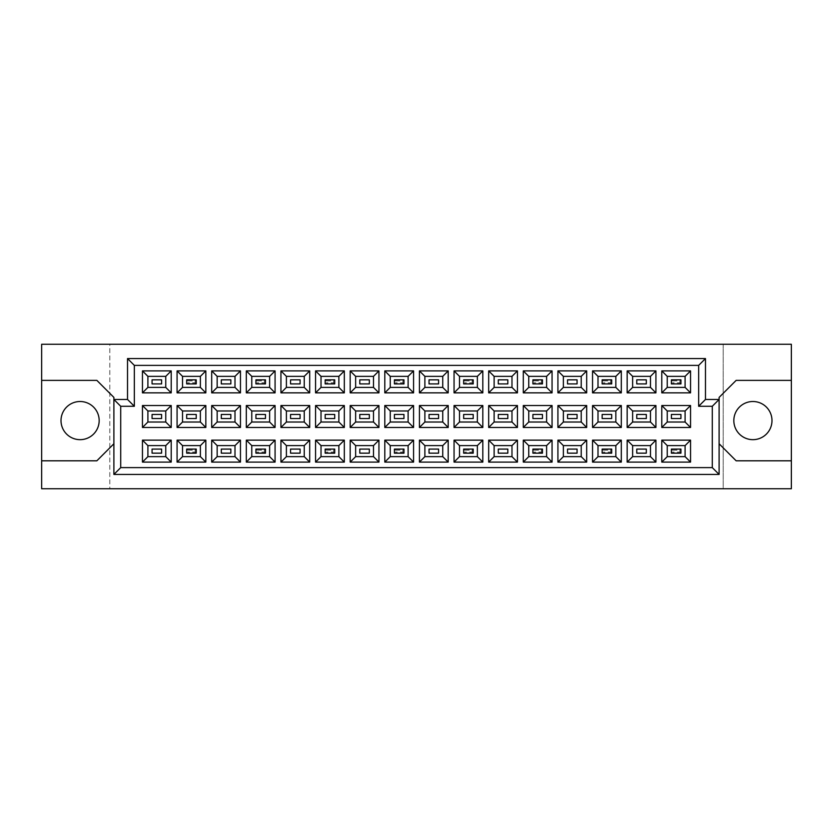 <?xml version="1.0" encoding="UTF-8"?>
<svg xmlns="http://www.w3.org/2000/svg" width="833" height="833" viewBox="0 0 833 833"><rect width="100%" height="100%" fill="white"/><g stroke="black" fill="none" stroke-linecap="round" stroke-linejoin="round"><path stroke-width="0.62" stroke-dasharray="4.17 3.12" d="M752.907 401.506A19.086 19.086 0 0 0 733.831 420.592A19.086 19.086 0 0 0 752.907 439.668A19.086 19.086 0 0 0 771.993 420.592A19.086 19.086 0 0 0 752.907 401.506M80.093 401.506A19.086 19.086 0 0 0 61.007 420.592A19.086 19.086 0 0 0 80.093 439.668A19.086 19.086 0 0 0 99.169 420.592A19.086 19.086 0 0 0 80.093 401.506M671.398 453.162L680.936 453.162L680.936 449.081L671.398 449.081L671.398 453.162L680.936 453.162L680.936 449.081L671.398 449.081L671.398 453.162L672.491 452.08L672.491 450.164L679.853 450.164L679.853 452.08L672.491 452.08M671.398 418.541L680.936 418.541L680.936 414.459L671.398 414.459L671.398 418.541M671.398 383.919L680.936 383.919L680.936 379.838L671.398 379.838L671.398 383.919L680.936 383.919L680.936 379.838L671.398 379.838L671.398 383.919L672.491 382.836L672.491 380.92L679.853 380.92L679.853 382.836L672.491 382.836M636.776 453.162L646.314 453.162L646.314 449.081L636.776 449.081L636.776 453.162M636.776 418.541L646.314 418.541L646.314 414.459L636.776 414.459L636.776 418.541M636.776 383.919L646.314 383.919L646.314 379.838L636.776 379.838L636.776 383.919M602.155 453.162L611.693 453.162L611.693 449.081L602.155 449.081L602.155 453.162L611.693 453.162L611.693 449.081L602.155 449.081L602.155 453.162L603.248 452.08L603.248 450.164L610.599 450.164L610.599 452.08L603.248 452.08M602.155 418.541L611.693 418.541L611.693 414.459L602.155 414.459L602.155 418.541M602.155 383.919L611.693 383.919L611.693 379.838L602.155 379.838L602.155 383.919L611.693 383.919L611.693 379.838L602.155 379.838L602.155 383.919L603.248 382.836L603.248 380.92L610.599 380.92L610.599 382.836L603.248 382.836M567.533 453.162L577.071 453.162L577.071 449.081L567.533 449.081L567.533 453.162M567.533 418.541L577.071 418.541L577.071 414.459L567.533 414.459L567.533 418.541M567.533 383.919L577.071 383.919L577.071 379.838L567.533 379.838L567.533 383.919M532.912 453.162L542.45 453.162L542.45 449.081L532.912 449.081L532.912 453.162L542.45 453.162L542.45 449.081L532.912 449.081L532.912 453.162L533.995 452.08L533.995 450.164L541.356 450.164L541.356 452.08L533.995 452.08M532.912 418.541L542.45 418.541L542.45 414.459L532.912 414.459L532.912 418.541M532.912 383.919L542.45 383.919L542.45 379.838L532.912 379.838L532.912 383.919L542.45 383.919L542.45 379.838L532.912 379.838L532.912 383.919L533.995 382.836L533.995 380.92L541.356 380.92L541.356 382.836L533.995 382.836M498.29 453.162L507.828 453.162L507.828 449.081L498.29 449.081L498.29 453.162M498.29 418.541L507.828 418.541L507.828 414.459L498.29 414.459L498.29 418.541M498.29 383.919L507.828 383.919L507.828 379.838L498.29 379.838L498.29 383.919M463.658 453.162L473.206 453.162L473.206 449.081L463.658 449.081L463.658 453.162L473.206 453.162L473.206 449.081L463.658 449.081L463.658 453.162L464.752 452.08L464.752 450.164L472.113 450.164L472.113 452.08L464.752 452.08M463.658 418.541L473.206 418.541L473.206 414.459L463.658 414.459L463.658 418.541M463.658 383.919L473.206 383.919L473.206 379.838L463.658 379.838L463.658 383.919L473.206 383.919L473.206 379.838L463.658 379.838L463.658 383.919L464.752 382.836L464.752 380.92L472.113 380.92L472.113 382.836L464.752 382.836M429.037 453.162L438.585 453.162L438.585 449.081L429.037 449.081L429.037 453.162M429.037 418.541L438.585 418.541L438.585 414.459L429.037 414.459L429.037 418.541M429.037 383.919L438.585 383.919L438.585 379.838L429.037 379.838L429.037 383.919M394.415 453.162L403.963 453.162L403.963 449.081L394.415 449.081L394.415 453.162L403.963 453.162L403.963 449.081L394.415 449.081L394.415 453.162L395.508 452.08L395.508 450.164L402.87 450.164L402.87 452.08L395.508 452.08M394.415 418.541L403.963 418.541L403.963 414.459L394.415 414.459L394.415 418.541M394.415 383.919L403.963 383.919L403.963 379.838L394.415 379.838L394.415 383.919L403.963 383.919L403.963 379.838L394.415 379.838L394.415 383.919L395.508 382.836L395.508 380.92L402.87 380.92L402.87 382.836L395.508 382.836M359.794 453.162L369.342 453.162L369.342 449.081L359.794 449.081L359.794 453.162M359.794 418.541L369.342 418.541L369.342 414.459L359.794 414.459L359.794 418.541M359.794 383.919L369.342 383.919L369.342 379.838L359.794 379.838L359.794 383.919M325.172 453.162L334.71 453.162L334.71 449.081L325.172 449.081L325.172 453.162L334.71 453.162L334.71 449.081L325.172 449.081L325.172 453.162L326.265 452.08L326.265 450.164L333.627 450.164L333.627 452.08L326.265 452.08M325.172 418.541L334.71 418.541L334.71 414.459L325.172 414.459L325.172 418.541M325.172 383.919L334.71 383.919L334.71 379.838L325.172 379.838L325.172 383.919L334.71 383.919L334.71 379.838L325.172 379.838L325.172 383.919L326.265 382.836L326.265 380.92L333.627 380.92L333.627 382.836L326.265 382.836M290.55 453.162L300.088 453.162L300.088 449.081L290.55 449.081L290.55 453.162M290.55 418.541L300.088 418.541L300.088 414.459L290.55 414.459L290.55 418.541M290.55 383.919L300.088 383.919L300.088 379.838L290.55 379.838L290.55 383.919M255.929 453.162L265.467 453.162L265.467 449.081L255.929 449.081L255.929 453.162L265.467 453.162L265.467 449.081L255.929 449.081L255.929 453.162L257.022 452.08L257.022 450.164L264.384 450.164L264.384 452.08L257.022 452.08M255.929 418.541L265.467 418.541L265.467 414.459L255.929 414.459L255.929 418.541M255.929 383.919L265.467 383.919L265.467 379.838L255.929 379.838L255.929 383.919L265.467 383.919L265.467 379.838L255.929 379.838L255.929 383.919L257.022 382.836L257.022 380.92L264.384 380.92L264.384 382.836L257.022 382.836M221.307 453.162L230.845 453.162L230.845 449.081L221.307 449.081L221.307 453.162M221.307 418.541L230.845 418.541L230.845 414.459L221.307 414.459L221.307 418.541M221.307 383.919L230.845 383.919L230.845 379.838L221.307 379.838L221.307 383.919M186.686 453.162L196.224 453.162L196.224 449.081L186.686 449.081L186.686 453.162L196.224 453.162L196.224 449.081L186.686 449.081L186.686 453.162L187.769 452.08L187.769 450.164L195.13 450.164L195.13 452.08L187.769 452.08M186.686 418.541L196.224 418.541L196.224 414.459L186.686 414.459L186.686 418.541M186.686 383.919L196.224 383.919L196.224 379.838L186.686 379.838L186.686 383.919L196.224 383.919L196.224 379.838L186.686 379.838L186.686 383.919L187.769 382.836L187.769 380.92L195.13 380.92L195.13 382.836L187.769 382.836M152.064 453.162L161.602 453.162L161.602 449.081L152.064 449.081L152.064 453.162M152.064 418.541L161.602 418.541L161.602 414.459L152.064 414.459L152.064 418.541M152.064 383.919L161.602 383.919L161.602 379.838L152.064 379.838L152.064 383.919M723.2 344.258L723.2 488.742L791.35 488.742L791.35 344.258L723.2 344.258L723.2 488.742L109.8 488.742L109.8 344.258L723.2 344.258M41.65 460.805L96.857 460.805L113.892 443.76L113.892 474.435L719.108 474.435L719.108 443.76L736.143 460.805L791.35 460.805M41.65 488.742L109.8 488.742L109.8 344.258L41.65 344.258L41.65 488.742M113.892 399.465L127.522 399.465L127.522 358.565L705.478 358.565L705.478 399.465L719.108 399.465M791.35 380.379L736.143 380.379L719.108 397.414L719.108 443.76M113.892 443.76L113.892 397.414L96.857 380.379L41.65 380.379M147.899 376.36L147.899 387.397L165.757 387.397L165.757 376.36L147.899 376.36M147.899 410.981L147.899 422.019L165.757 422.019L165.757 410.981L147.899 410.981M147.899 445.603L147.899 456.64L165.757 456.64L165.757 445.603L147.899 445.603M182.521 376.36L182.521 387.397L200.378 387.397L200.378 376.36L182.521 376.36M182.521 410.981L182.521 422.019L200.378 422.019L200.378 410.981L182.521 410.981M182.521 445.603L182.521 456.64L200.378 456.64L200.378 445.603L182.521 445.603M217.153 376.36L217.153 387.397L235 387.397L235 376.36L217.153 376.36M217.153 410.981L217.153 422.019L235 422.019L235 410.981L217.153 410.981M217.153 445.603L217.153 456.64L235 456.64L235 445.603L217.153 445.603M251.774 376.36L251.774 387.397L269.632 387.397L269.632 376.36L251.774 376.36M251.774 410.981L251.774 422.019L269.632 422.019L269.632 410.981L251.774 410.981M251.774 445.603L251.774 456.64L269.632 456.64L269.632 445.603L251.774 445.603M286.396 376.36L286.396 387.397L304.253 387.397L304.253 376.36L286.396 376.36M286.396 410.981L286.396 422.019L304.253 422.019L304.253 410.981L286.396 410.981M286.396 445.603L286.396 456.64L304.253 456.64L304.253 445.603L286.396 445.603M321.017 376.36L321.017 387.397L338.875 387.397L338.875 376.36L321.017 376.36M321.017 410.981L321.017 422.019L338.875 422.019L338.875 410.981L321.017 410.981M321.017 445.603L321.017 456.64L338.875 456.64L338.875 445.603L321.017 445.603M355.639 376.36L355.639 387.397L373.496 387.397L373.496 376.36L355.639 376.36M355.639 410.981L355.639 422.019L373.496 422.019L373.496 410.981L355.639 410.981M355.639 445.603L355.639 456.64L373.496 456.64L373.496 445.603L355.639 445.603M390.261 376.36L390.261 387.397L408.118 387.397L408.118 376.36L390.261 376.36M390.261 410.981L390.261 422.019L408.118 422.019L408.118 410.981L390.261 410.981M390.261 445.603L390.261 456.64L408.118 456.64L408.118 445.603L390.261 445.603M424.882 376.36L424.882 387.397L442.739 387.397L442.739 376.36L424.882 376.36M424.882 410.981L424.882 422.019L442.739 422.019L442.739 410.981L424.882 410.981M424.882 445.603L424.882 456.64L442.739 456.64L442.739 445.603L424.882 445.603M459.504 376.36L459.504 387.397L477.361 387.397L477.361 376.36L459.504 376.36M459.504 410.981L459.504 422.019L477.361 422.019L477.361 410.981L459.504 410.981M459.504 445.603L459.504 456.64L477.361 456.64L477.361 445.603L459.504 445.603M494.125 376.36L494.125 387.397L511.983 387.397L511.983 376.36L494.125 376.36M494.125 410.981L494.125 422.019L511.983 422.019L511.983 410.981L494.125 410.981M494.125 445.603L494.125 456.64L511.983 456.64L511.983 445.603L494.125 445.603M528.747 376.36L528.747 387.397L546.604 387.397L546.604 376.36L528.747 376.36M528.747 410.981L528.747 422.019L546.604 422.019L546.604 410.981L528.747 410.981M528.747 445.603L528.747 456.64L546.604 456.64L546.604 445.603L528.747 445.603M563.368 376.36L563.368 387.397L581.226 387.397L581.226 376.36L563.368 376.36M563.368 410.981L563.368 422.019L581.226 422.019L581.226 410.981L563.368 410.981M563.368 445.603L563.368 456.64L581.226 456.64L581.226 445.603L563.368 445.603M598 376.36L598 387.397L615.847 387.397L615.847 376.36L598 376.36M598 410.981L598 422.019L615.847 422.019L615.847 410.981L598 410.981M598 445.603L598 456.64L615.847 456.64L615.847 445.603L598 445.603M632.622 376.36L632.622 387.397L650.479 387.397L650.479 376.36L632.622 376.36M632.622 410.981L632.622 422.019L650.479 422.019L650.479 410.981L632.622 410.981M632.622 445.603L632.622 456.64L650.479 456.64L650.479 445.603L632.622 445.603M667.243 376.36L667.243 387.397L685.101 387.397L685.101 376.36L667.243 376.36M667.243 410.981L667.243 422.019L685.101 422.019L685.101 410.981L667.243 410.981M667.243 445.603L667.243 456.64L685.101 456.64L685.101 445.603L667.243 445.603M187.769 450.164L186.686 449.081M195.13 450.164L196.224 449.081M196.224 453.162L195.13 452.08M187.769 380.92L186.686 379.838M195.13 380.92L196.224 379.838M196.224 383.919L195.13 382.836M257.022 450.164L255.929 449.081M264.384 450.164L265.467 449.081M265.467 453.162L264.384 452.08M326.265 450.164L325.172 449.081M333.627 450.164L334.71 449.081M334.71 453.162L333.627 452.08M395.508 450.164L394.415 449.081M402.87 450.164L403.963 449.081M403.963 453.162L402.87 452.08M464.752 450.164L463.658 449.081M472.113 450.164L473.206 449.081M473.206 453.162L472.113 452.08M257.022 380.92L255.929 379.838M264.384 380.92L265.467 379.838M265.467 383.919L264.384 382.836M326.265 380.92L325.172 379.838M333.627 380.92L334.71 379.838M334.71 383.919L333.627 382.836M395.508 380.92L394.415 379.838M402.87 380.92L403.963 379.838M403.963 383.919L402.87 382.836M464.752 380.92L463.658 379.838M472.113 380.92L473.206 379.838M473.206 383.919L472.113 382.836M533.995 450.164L532.912 449.081M541.356 450.164L542.45 449.081M542.45 453.162L541.356 452.08M603.248 450.164L602.155 449.081M610.599 450.164L611.693 449.081M611.693 453.162L610.599 452.08M672.491 450.164L671.398 449.081M679.853 450.164L680.936 449.081M680.936 453.162L679.853 452.08M533.995 380.92L532.912 379.838M541.356 380.92L542.45 379.838M542.45 383.919L541.356 382.836M603.248 380.92L602.155 379.838M610.599 380.92L611.693 379.838M611.693 383.919L610.599 382.836M672.491 380.92L671.398 379.838M679.853 380.92L680.936 379.838M680.936 383.919L679.853 382.836"/><path stroke-width="1.25" d="M752.907 401.506A19.086 19.086 0 0 0 733.831 420.592A19.086 19.086 0 0 0 752.907 439.668A19.086 19.086 0 0 0 771.993 420.592A19.086 19.086 0 0 0 752.907 401.506M80.093 401.506A19.086 19.086 0 0 0 61.007 420.592A19.086 19.086 0 0 0 80.093 439.668A19.086 19.086 0 0 0 99.169 420.592A19.086 19.086 0 0 0 80.093 401.506M680.936 453.162L671.398 453.162L671.398 449.081L680.936 449.081L680.936 453.162L671.398 453.162L671.398 449.081L680.936 449.081L680.936 453.162M680.936 418.541L671.398 418.541L671.398 414.459L680.936 414.459L680.936 418.541M680.936 383.919L671.398 383.919L671.398 379.838L680.936 379.838L680.936 383.919L671.398 383.919L671.398 379.838L680.936 379.838L680.936 383.919M646.314 453.162L636.776 453.162L636.776 449.081L646.314 449.081L646.314 453.162M646.314 418.541L636.776 418.541L636.776 414.459L646.314 414.459L646.314 418.541M646.314 383.919L636.776 383.919L636.776 379.838L646.314 379.838L646.314 383.919M611.693 453.162L602.155 453.162L602.155 449.081L611.693 449.081L611.693 453.162L602.155 453.162L602.155 449.081L611.693 449.081L611.693 453.162M611.693 418.541L602.155 418.541L602.155 414.459L611.693 414.459L611.693 418.541M611.693 383.919L602.155 383.919L602.155 379.838L611.693 379.838L611.693 383.919L602.155 383.919L602.155 379.838L611.693 379.838L611.693 383.919M577.071 453.162L567.533 453.162L567.533 449.081L577.071 449.081L577.071 453.162M577.071 418.541L567.533 418.541L567.533 414.459L577.071 414.459L577.071 418.541M577.071 383.919L567.533 383.919L567.533 379.838L577.071 379.838L577.071 383.919M542.45 453.162L532.912 453.162L532.912 449.081L542.45 449.081L542.45 453.162L532.912 453.162L532.912 449.081L542.45 449.081L542.45 453.162M542.45 418.541L532.912 418.541L532.912 414.459L542.45 414.459L542.45 418.541M542.45 383.919L532.912 383.919L532.912 379.838L542.45 379.838L542.45 383.919L532.912 383.919L532.912 379.838L542.45 379.838L542.45 383.919M507.828 453.162L498.29 453.162L498.29 449.081L507.828 449.081L507.828 453.162M507.828 418.541L498.29 418.541L498.29 414.459L507.828 414.459L507.828 418.541M507.828 383.919L498.29 383.919L498.29 379.838L507.828 379.838L507.828 383.919M473.206 453.162L463.658 453.162L463.658 449.081L473.206 449.081L473.206 453.162L463.658 453.162L463.658 449.081L473.206 449.081L473.206 453.162M473.206 418.541L463.658 418.541L463.658 414.459L473.206 414.459L473.206 418.541M473.206 383.919L463.658 383.919L463.658 379.838L473.206 379.838L473.206 383.919L463.658 383.919L463.658 379.838L473.206 379.838L473.206 383.919M438.585 453.162L429.037 453.162L429.037 449.081L438.585 449.081L438.585 453.162M438.585 418.541L429.037 418.541L429.037 414.459L438.585 414.459L438.585 418.541M438.585 383.919L429.037 383.919L429.037 379.838L438.585 379.838L438.585 383.919M403.963 453.162L394.415 453.162L394.415 449.081L403.963 449.081L403.963 453.162L394.415 453.162L394.415 449.081L403.963 449.081L403.963 453.162M403.963 418.541L394.415 418.541L394.415 414.459L403.963 414.459L403.963 418.541M403.963 383.919L394.415 383.919L394.415 379.838L403.963 379.838L403.963 383.919L394.415 383.919L394.415 379.838L403.963 379.838L403.963 383.919M369.342 453.162L359.794 453.162L359.794 449.081L369.342 449.081L369.342 453.162M369.342 418.541L359.794 418.541L359.794 414.459L369.342 414.459L369.342 418.541M369.342 383.919L359.794 383.919L359.794 379.838L369.342 379.838L369.342 383.919M334.71 453.162L325.172 453.162L325.172 449.081L334.71 449.081L334.71 453.162L325.172 453.162L325.172 449.081L334.71 449.081L334.71 453.162M334.71 418.541L325.172 418.541L325.172 414.459L334.71 414.459L334.71 418.541M334.71 383.919L325.172 383.919L325.172 379.838L334.71 379.838L334.71 383.919L325.172 383.919L325.172 379.838L334.71 379.838L334.71 383.919M300.088 453.162L290.55 453.162L290.55 449.081L300.088 449.081L300.088 453.162M300.088 418.541L290.55 418.541L290.55 414.459L300.088 414.459L300.088 418.541M300.088 383.919L290.55 383.919L290.55 379.838L300.088 379.838L300.088 383.919M265.467 453.162L255.929 453.162L255.929 449.081L265.467 449.081L265.467 453.162L255.929 453.162L255.929 449.081L265.467 449.081L265.467 453.162M265.467 418.541L255.929 418.541L255.929 414.459L265.467 414.459L265.467 418.541M265.467 383.919L255.929 383.919L255.929 379.838L265.467 379.838L265.467 383.919L255.929 383.919L255.929 379.838L265.467 379.838L265.467 383.919M230.845 453.162L221.307 453.162L221.307 449.081L230.845 449.081L230.845 453.162M230.845 418.541L221.307 418.541L221.307 414.459L230.845 414.459L230.845 418.541M230.845 383.919L221.307 383.919L221.307 379.838L230.845 379.838L230.845 383.919M196.224 453.162L186.686 453.162L186.686 449.081L196.224 449.081L196.224 453.162L186.686 453.162L186.686 449.081L196.224 449.081L196.224 453.162M196.224 418.541L186.686 418.541L186.686 414.459L196.224 414.459L196.224 418.541M196.224 383.919L186.686 383.919L186.686 379.838L196.224 379.838L196.224 383.919L186.686 383.919L186.686 379.838L196.224 379.838L196.224 383.919M161.602 453.162L152.064 453.162L152.064 449.081L161.602 449.081L161.602 453.162M161.602 418.541L152.064 418.541L152.064 414.459L161.602 414.459L161.602 418.541M161.602 383.919L152.064 383.919L152.064 379.838L161.602 379.838L161.602 383.919M719.108 443.76L736.143 460.805L791.35 460.805L791.35 344.258L41.65 344.258L41.65 460.805L96.857 460.805L113.892 443.76M41.65 460.805L41.65 488.742L791.35 488.742L791.35 460.805M791.35 380.379L736.143 380.379L719.108 397.414L719.108 474.435L113.892 474.435L113.892 397.414L96.857 380.379L41.65 380.379M120.712 406.275L113.892 399.465L127.522 399.465L127.522 358.565L705.478 358.565L705.478 399.465L719.108 399.465L712.288 406.275L698.658 406.275L698.658 365.385L134.342 365.385L134.342 406.275L120.712 406.275L120.712 467.615L712.288 467.615L712.288 406.275M690.547 462.096L661.787 462.096L661.787 440.147L690.547 440.147L690.547 462.096L685.101 456.64L685.101 445.603L667.243 445.603L667.243 456.64L685.101 456.64M690.547 427.475L661.787 427.475L661.787 405.525L690.547 405.525L690.547 427.475L685.101 422.019L685.101 410.981L667.243 410.981L667.243 422.019L685.101 422.019M690.547 392.853L661.787 392.853L661.787 370.904L690.547 370.904L690.547 392.853L685.101 387.397L685.101 376.36L667.243 376.36L667.243 387.397L685.101 387.397M655.925 462.096L627.166 462.096L627.166 440.147L655.925 440.147L655.925 462.096L650.479 456.64L650.479 445.603L632.622 445.603L632.622 456.64L650.479 456.64M655.925 427.475L627.166 427.475L627.166 405.525L655.925 405.525L655.925 427.475L650.479 422.019L650.479 410.981L632.622 410.981L632.622 422.019L650.479 422.019M655.925 392.853L627.166 392.853L627.166 370.904L655.925 370.904L655.925 392.853L650.479 387.397L650.479 376.36L632.622 376.36L632.622 387.397L650.479 387.397M621.303 462.096L592.544 462.096L592.544 440.147L621.303 440.147L621.303 462.096L615.847 456.64L615.847 445.603L598 445.603L598 456.64L615.847 456.64M621.303 427.475L592.544 427.475L592.544 405.525L621.303 405.525L621.303 427.475L615.847 422.019L615.847 410.981L598 410.981L598 422.019L615.847 422.019M621.303 392.853L592.544 392.853L592.544 370.904L621.303 370.904L621.303 392.853L615.847 387.397L615.847 376.36L598 376.36L598 387.397L615.847 387.397M586.682 462.096L557.923 462.096L557.923 440.147L586.682 440.147L586.682 462.096L581.226 456.64L581.226 445.603L563.368 445.603L563.368 456.64L581.226 456.64M586.682 427.475L557.923 427.475L557.923 405.525L586.682 405.525L586.682 427.475L581.226 422.019L581.226 410.981L563.368 410.981L563.368 422.019L581.226 422.019M586.682 392.853L557.923 392.853L557.923 370.904L586.682 370.904L586.682 392.853L581.226 387.397L581.226 376.36L563.368 376.36L563.368 387.397L581.226 387.397M552.06 462.096L523.301 462.096L523.301 440.147L552.06 440.147L552.06 462.096L546.604 456.64L546.604 445.603L528.747 445.603L528.747 456.64L546.604 456.64M552.06 427.475L523.301 427.475L523.301 405.525L552.06 405.525L552.06 427.475L546.604 422.019L546.604 410.981L528.747 410.981L528.747 422.019L546.604 422.019M552.06 392.853L523.301 392.853L523.301 370.904L552.06 370.904L552.06 392.853L546.604 387.397L546.604 376.36L528.747 376.36L528.747 387.397L546.604 387.397M517.439 462.096L488.679 462.096L488.679 440.147L517.439 440.147L517.439 462.096L511.983 456.64L511.983 445.603L494.125 445.603L494.125 456.64L511.983 456.64M517.439 427.475L488.679 427.475L488.679 405.525L517.439 405.525L517.439 427.475L511.983 422.019L511.983 410.981L494.125 410.981L494.125 422.019L511.983 422.019M517.439 392.853L488.679 392.853L488.679 370.904L517.439 370.904L517.439 392.853L511.983 387.397L511.983 376.36L494.125 376.36L494.125 387.397L511.983 387.397M482.817 462.096L454.058 462.096L454.058 440.147L482.817 440.147L482.817 462.096L477.361 456.64L477.361 445.603L459.504 445.603L459.504 456.64L477.361 456.64M482.817 427.475L454.058 427.475L454.058 405.525L482.817 405.525L482.817 427.475L477.361 422.019L477.361 410.981L459.504 410.981L459.504 422.019L477.361 422.019M482.817 392.853L454.058 392.853L454.058 370.904L482.817 370.904L482.817 392.853L477.361 387.397L477.361 376.36L459.504 376.36L459.504 387.397L477.361 387.397M448.196 462.096L419.426 462.096L419.426 440.147L448.196 440.147L448.196 462.096L442.739 456.64L442.739 445.603L424.882 445.603L424.882 456.64L442.739 456.64M448.196 427.475L419.426 427.475L419.426 405.525L448.196 405.525L448.196 427.475L442.739 422.019L442.739 410.981L424.882 410.981L424.882 422.019L442.739 422.019M448.196 392.853L419.426 392.853L419.426 370.904L448.196 370.904L448.196 392.853L442.739 387.397L442.739 376.36L424.882 376.36L424.882 387.397L442.739 387.397M413.574 462.096L384.804 462.096L384.804 440.147L413.574 440.147L413.574 462.096L408.118 456.64L408.118 445.603L390.261 445.603L390.261 456.64L408.118 456.64M413.574 427.475L384.804 427.475L384.804 405.525L413.574 405.525L413.574 427.475L408.118 422.019L408.118 410.981L390.261 410.981L390.261 422.019L408.118 422.019M413.574 392.853L384.804 392.853L384.804 370.904L413.574 370.904L413.574 392.853L408.118 387.397L408.118 376.36L390.261 376.36L390.261 387.397L408.118 387.397M378.942 462.096L350.183 462.096L350.183 440.147L378.942 440.147L378.942 462.096L373.496 456.64L373.496 445.603L355.639 445.603L355.639 456.64L373.496 456.64M378.942 427.475L350.183 427.475L350.183 405.525L378.942 405.525L378.942 427.475L373.496 422.019L373.496 410.981L355.639 410.981L355.639 422.019L373.496 422.019M378.942 392.853L350.183 392.853L350.183 370.904L378.942 370.904L378.942 392.853L373.496 387.397L373.496 376.36L355.639 376.36L355.639 387.397L373.496 387.397M344.321 462.096L315.561 462.096L315.561 440.147L344.321 440.147L344.321 462.096L338.875 456.64L338.875 445.603L321.017 445.603L321.017 456.64L338.875 456.64M344.321 427.475L315.561 427.475L315.561 405.525L344.321 405.525L344.321 427.475L338.875 422.019L338.875 410.981L321.017 410.981L321.017 422.019L338.875 422.019M344.321 392.853L315.561 392.853L315.561 370.904L344.321 370.904L344.321 392.853L338.875 387.397L338.875 376.36L321.017 376.36L321.017 387.397L338.875 387.397M309.699 462.096L280.94 462.096L280.94 440.147L309.699 440.147L309.699 462.096L304.253 456.64L304.253 445.603L286.396 445.603L286.396 456.64L304.253 456.64M309.699 427.475L280.94 427.475L280.94 405.525L309.699 405.525L309.699 427.475L304.253 422.019L304.253 410.981L286.396 410.981L286.396 422.019L304.253 422.019M309.699 392.853L280.94 392.853L280.94 370.904L309.699 370.904L309.699 392.853L304.253 387.397L304.253 376.36L286.396 376.36L286.396 387.397L304.253 387.397M275.077 462.096L246.318 462.096L246.318 440.147L275.077 440.147L275.077 462.096L269.632 456.64L269.632 445.603L251.774 445.603L251.774 456.64L269.632 456.64M275.077 427.475L246.318 427.475L246.318 405.525L275.077 405.525L275.077 427.475L269.632 422.019L269.632 410.981L251.774 410.981L251.774 422.019L269.632 422.019M275.077 392.853L246.318 392.853L246.318 370.904L275.077 370.904L275.077 392.853L269.632 387.397L269.632 376.36L251.774 376.36L251.774 387.397L269.632 387.397M240.456 462.096L211.697 462.096L211.697 440.147L240.456 440.147L240.456 462.096L235 456.64L235 445.603L217.153 445.603L217.153 456.64L235 456.64M240.456 427.475L211.697 427.475L211.697 405.525L240.456 405.525L240.456 427.475L235 422.019L235 410.981L217.153 410.981L217.153 422.019L235 422.019M240.456 392.853L211.697 392.853L211.697 370.904L240.456 370.904L240.456 392.853L235 387.397L235 376.36L217.153 376.36L217.153 387.397L235 387.397M205.834 462.096L177.075 462.096L177.075 440.147L205.834 440.147L205.834 462.096L200.378 456.64L200.378 445.603L182.521 445.603L182.521 456.64L200.378 456.64M205.834 427.475L177.075 427.475L177.075 405.525L205.834 405.525L205.834 427.475L200.378 422.019L200.378 410.981L182.521 410.981L182.521 422.019L200.378 422.019M205.834 392.853L177.075 392.853L177.075 370.904L205.834 370.904L205.834 392.853L200.378 387.397L200.378 376.36L182.521 376.36L182.521 387.397L200.378 387.397M171.213 462.096L142.453 462.096L142.453 440.147L171.213 440.147L171.213 462.096L165.757 456.64L165.757 445.603L147.899 445.603L147.899 456.64L165.757 456.64M171.213 427.475L142.453 427.475L142.453 405.525L171.213 405.525L171.213 427.475L165.757 422.019L165.757 410.981L147.899 410.981L147.899 422.019L165.757 422.019M171.213 392.853L142.453 392.853L142.453 370.904L171.213 370.904L171.213 392.853L165.757 387.397L165.757 376.36L147.899 376.36L147.899 387.397L165.757 387.397M165.757 376.36L171.213 370.904M147.899 376.36L142.453 370.904M142.453 392.853L147.899 387.397M165.757 410.981L171.213 405.525M147.899 410.981L142.453 405.525M142.453 427.475L147.899 422.019M165.757 445.603L171.213 440.147M147.899 445.603L142.453 440.147M142.453 462.096L147.899 456.64M200.378 376.36L205.834 370.904M182.521 376.36L177.075 370.904M177.075 392.853L182.521 387.397M200.378 410.981L205.834 405.525M182.521 410.981L177.075 405.525M177.075 427.475L182.521 422.019M200.378 445.603L205.834 440.147M182.521 445.603L177.075 440.147M177.075 462.096L182.521 456.64M235 376.36L240.456 370.904M217.153 376.36L211.697 370.904M211.697 392.853L217.153 387.397M235 410.981L240.456 405.525M217.153 410.981L211.697 405.525M211.697 427.475L217.153 422.019M235 445.603L240.456 440.147M217.153 445.603L211.697 440.147M211.697 462.096L217.153 456.64M269.632 376.36L275.077 370.904M251.774 376.36L246.318 370.904M246.318 392.853L251.774 387.397M269.632 410.981L275.077 405.525M251.774 410.981L246.318 405.525M246.318 427.475L251.774 422.019M269.632 445.603L275.077 440.147M251.774 445.603L246.318 440.147M246.318 462.096L251.774 456.64M304.253 376.36L309.699 370.904M286.396 376.36L280.94 370.904M280.94 392.853L286.396 387.397M304.253 410.981L309.699 405.525M286.396 410.981L280.94 405.525M280.94 427.475L286.396 422.019M304.253 445.603L309.699 440.147M286.396 445.603L280.94 440.147M280.94 462.096L286.396 456.64M338.875 376.36L344.321 370.904M321.017 376.36L315.561 370.904M315.561 392.853L321.017 387.397M338.875 410.981L344.321 405.525M321.017 410.981L315.561 405.525M315.561 427.475L321.017 422.019M338.875 445.603L344.321 440.147M321.017 445.603L315.561 440.147M315.561 462.096L321.017 456.64M373.496 376.36L378.942 370.904M355.639 376.36L350.183 370.904M350.183 392.853L355.639 387.397M373.496 410.981L378.942 405.525M355.639 410.981L350.183 405.525M350.183 427.475L355.639 422.019M373.496 445.603L378.942 440.147M355.639 445.603L350.183 440.147M350.183 462.096L355.639 456.64M408.118 376.36L413.574 370.904M390.261 376.36L384.804 370.904M384.804 392.853L390.261 387.397M408.118 410.981L413.574 405.525M390.261 410.981L384.804 405.525M384.804 427.475L390.261 422.019M408.118 445.603L413.574 440.147M390.261 445.603L384.804 440.147M384.804 462.096L390.261 456.64M442.739 376.36L448.196 370.904M424.882 376.36L419.426 370.904M419.426 392.853L424.882 387.397M442.739 410.981L448.196 405.525M424.882 410.981L419.426 405.525M419.426 427.475L424.882 422.019M442.739 445.603L448.196 440.147M424.882 445.603L419.426 440.147M419.426 462.096L424.882 456.64M477.361 376.36L482.817 370.904M459.504 376.36L454.058 370.904M454.058 392.853L459.504 387.397M477.361 410.981L482.817 405.525M459.504 410.981L454.058 405.525M454.058 427.475L459.504 422.019M477.361 445.603L482.817 440.147M459.504 445.603L454.058 440.147M454.058 462.096L459.504 456.64M511.983 376.36L517.439 370.904M494.125 376.36L488.679 370.904M488.679 392.853L494.125 387.397M511.983 410.981L517.439 405.525M494.125 410.981L488.679 405.525M488.679 427.475L494.125 422.019M511.983 445.603L517.439 440.147M494.125 445.603L488.679 440.147M488.679 462.096L494.125 456.64M546.604 376.36L552.06 370.904M528.747 376.36L523.301 370.904M523.301 392.853L528.747 387.397M546.604 410.981L552.06 405.525M528.747 410.981L523.301 405.525M523.301 427.475L528.747 422.019M546.604 445.603L552.06 440.147M528.747 445.603L523.301 440.147M523.301 462.096L528.747 456.64M581.226 376.36L586.682 370.904M563.368 376.36L557.923 370.904M557.923 392.853L563.368 387.397M581.226 410.981L586.682 405.525M563.368 410.981L557.923 405.525M557.923 427.475L563.368 422.019M581.226 445.603L586.682 440.147M563.368 445.603L557.923 440.147M557.923 462.096L563.368 456.64M615.847 376.36L621.303 370.904M598 376.36L592.544 370.904M592.544 392.853L598 387.397M615.847 410.981L621.303 405.525M598 410.981L592.544 405.525M592.544 427.475L598 422.019M615.847 445.603L621.303 440.147M598 445.603L592.544 440.147M592.544 462.096L598 456.64M650.479 376.36L655.925 370.904M632.622 376.36L627.166 370.904M627.166 392.853L632.622 387.397M650.479 410.981L655.925 405.525M632.622 410.981L627.166 405.525M627.166 427.475L632.622 422.019M650.479 445.603L655.925 440.147M632.622 445.603L627.166 440.147M627.166 462.096L632.622 456.64M685.101 376.36L690.547 370.904M667.243 376.36L661.787 370.904M661.787 392.853L667.243 387.397M685.101 410.981L690.547 405.525M667.243 410.981L661.787 405.525M661.787 427.475L667.243 422.019M685.101 445.603L690.547 440.147M667.243 445.603L661.787 440.147M661.787 462.096L667.243 456.64M127.522 358.565L134.342 365.385M134.342 406.275L127.522 399.465M705.478 358.565L698.658 365.385M120.712 467.615L113.892 474.435M705.478 399.465L698.658 406.275M712.288 467.615L719.108 474.435"/></g></svg>
